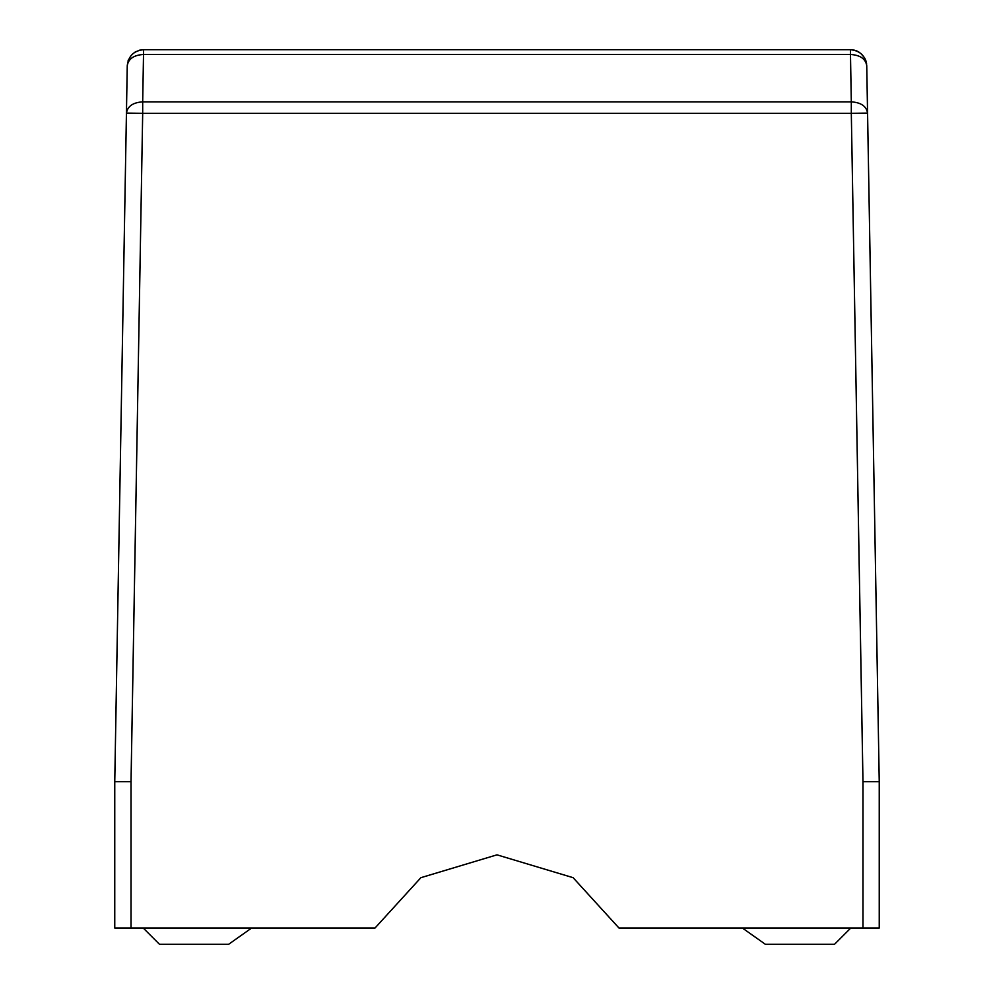 <?xml version="1.0" encoding="UTF-8"?>
<svg xmlns="http://www.w3.org/2000/svg" width="994" height="994" viewBox="0 0 994 994"><rect width="100%" height="100%" fill="white"/><g stroke="black" fill="none" stroke-linecap="round" stroke-linejoin="round"><path stroke-width="1.49" d="M850.777 928.036L834.513 944.3L765.38 944.3L834.513 944.3L850.777 928.036M159.487 944.3L143.223 928.036L159.487 944.3L228.62 944.3L159.487 944.3M140.278 50.023L138.539 50.483L140.278 50.023M135.942 51.576L135.109 52.048M856.07 50.694L857.66 51.377M860.68 53.303L864.531 57.764M864.805 58.273L865.923 60.87M866.209 61.827L866.582 63.653M228.62 944.3L251.619 928.036L228.62 944.3M879.243 781.644L862.978 781.644L862.978 928.036L879.243 928.036L879.243 781.644L866.743 65.679C865.612 58.832 860.195 55.092 850.479 54.459L851.311 101.86C861.028 102.494 866.445 106.234 867.563 113.08L851.311 113.366L862.966 781.644L879.243 781.644L879.243 928.036L862.978 928.036L862.978 781.644L851.311 113.366L142.689 113.366L142.689 101.86C132.972 102.494 127.555 106.234 126.437 113.08L127.257 65.679C128.425 56.024 133.842 50.694 143.521 49.7L850.479 49.7C860.158 50.694 865.575 56.024 866.743 65.679C865.575 56.024 860.158 50.694 850.479 49.7L850.479 54.459L143.521 54.459L142.689 101.86L851.311 101.86L850.479 54.459C860.195 55.092 865.612 58.832 866.743 65.679L867.563 113.08C866.445 106.234 861.028 102.494 851.311 101.86L851.311 113.366L867.563 113.08L879.243 781.644M114.757 781.644L126.437 113.08L142.689 113.366L131.034 781.644L114.757 781.644L114.757 928.036L114.757 781.644L131.022 781.644L131.022 928.036L131.022 781.644L142.689 113.366L126.437 113.08L114.757 781.644M858.058 51.576L858.891 52.048M855.461 50.483L853.722 50.023L855.461 50.483M618.989 928.036L573.103 877.677L497 854.84L420.897 877.677L375.011 928.036L114.757 928.036L375.011 928.036L420.897 877.677L497 854.84L573.103 877.677L618.989 928.036L862.978 928.036L618.989 928.036M128.064 60.907L128.487 59.752M856.331 50.793L857.201 51.154M742.381 928.036L765.38 944.3L742.381 928.036M127.257 65.679C128.388 58.832 133.805 55.092 143.521 54.459L143.521 49.7C133.842 50.694 128.425 56.024 127.257 65.679L126.437 113.08C127.555 106.234 132.972 102.494 142.689 101.86L143.521 54.459C133.805 55.092 128.388 58.832 127.257 65.679M851.311 101.86L142.689 101.86L142.689 113.366L851.311 113.366L851.311 101.86M850.479 49.7L143.521 49.7L143.521 54.459L850.479 54.459L850.479 49.7"/></g></svg>
